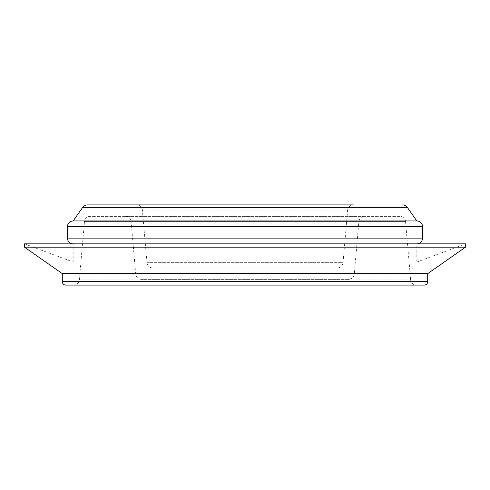 <?xml version="1.0" encoding="UTF-8"?>
<svg xmlns="http://www.w3.org/2000/svg" width="490" height="490" viewBox="0 0 490 490"><rect width="100%" height="100%" fill="white"/><g stroke="black" fill="none" stroke-linecap="round" stroke-linejoin="round"><path stroke-width="0.37" stroke-dasharray="2.45 1.84" d="M405.536 221.59L410.632 279.864L79.368 279.864L410.632 279.864A5.727 5.727 0 0 0 416.341 285.088L73.659 285.088A5.727 5.727 0 0 0 79.368 279.864L84.464 221.59L405.536 221.59L84.464 221.59A5.727 5.727 0 0 1 90.172 216.366L399.828 216.366A5.727 5.727 0 0 1 405.536 221.59M125.422 216.366A5.727 5.727 0 0 1 131.13 221.59L358.87 221.59L131.13 221.59L135.724 274.137A5.727 5.727 0 0 0 141.432 279.361L348.568 279.361A5.727 5.727 0 0 0 354.276 274.137L135.724 274.137L354.276 274.137L358.87 221.59A5.727 5.727 0 0 1 364.578 216.366L125.422 216.366L364.578 216.366M348.568 279.361L141.432 279.361M152.672 267.908A5.727 5.727 0 0 1 146.963 262.683L142.37 210.137L347.63 210.137L343.037 262.683L146.963 262.683L343.037 262.683A5.727 5.727 0 0 1 337.328 267.908L152.672 267.908L337.328 267.908M142.37 210.137A5.727 5.727 0 0 0 136.661 204.912L353.339 204.912A5.727 5.727 0 0 0 347.63 210.137L142.37 210.137M416.819 243.855L73.182 243.855L73.182 262.058L24.5 243.855L465.5 243.855L416.819 262.058L73.182 262.058L416.819 262.058L416.819 243.855L73.182 243.855M73.659 285.088L416.341 285.088M65.734 285.088L424.267 285.088M62.297 273.634L427.703 273.634M24.5 247.168L465.5 247.168M73.182 220.947L416.819 220.947M399.828 216.366L90.172 216.366M62.297 281.652L427.703 281.652M67.455 238.128L422.545 238.128M67.455 226.674L422.545 226.674M82.7 207.35L407.3 207.35"/><path stroke-width="0.73" d="M353.339 204.912L87.392 204.912A5.727 5.727 0 0 0 82.7 207.35L73.182 220.947A5.727 5.727 0 0 0 67.455 226.674L67.455 238.128A5.727 5.727 0 0 0 73.182 243.855M402.609 204.912A5.727 5.727 0 0 1 407.3 207.35L416.819 220.947L73.182 220.947M416.819 220.947A5.727 5.727 0 0 1 422.545 226.674L422.545 238.128A5.727 5.727 0 0 1 416.819 243.855M465.5 243.855L24.5 243.855L24.5 247.168L465.5 247.168L465.5 243.855M465.5 247.168L427.703 273.634L62.297 273.634L24.5 247.168M62.297 273.634L62.297 281.652A3.436 3.436 0 0 0 65.734 285.088L424.267 285.088A3.436 3.436 0 0 0 427.703 281.652L62.297 281.652M427.703 273.634L427.703 281.652M87.392 204.912L136.661 204.912M407.3 207.35L82.7 207.35M422.545 226.674L67.455 226.674M422.545 238.128L67.455 238.128"/></g></svg>
